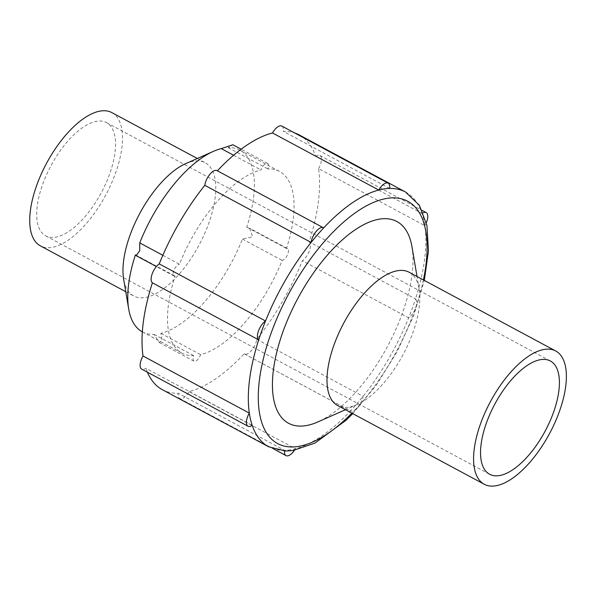 <?xml version="1.0" encoding="UTF-8"?>
<svg xmlns="http://www.w3.org/2000/svg" width="596" height="596" viewBox="0 0 596 596"><rect width="100%" height="100%" fill="white"/><g stroke="black" fill="none" stroke-linecap="round" stroke-linejoin="round"><path stroke-width="0.45" stroke-dasharray="2.98 2.23" d="M405.511 192.009A144.605 64.226 -61.8 0 1 421.998 213.442A144.605 64.226 -61.8 0 1 424.859 225.675L318.555 168.586A144.605 64.226 -61.8 0 1 309.19 241.812A11.339 5.036 -61.8 0 1 309.406 250.73A11.339 5.036 -61.8 0 1 302.343 260.72A144.605 64.226 -61.8 0 1 256.764 339.28A11.339 5.036 -61.8 0 1 251.698 350.329A11.339 5.036 -61.8 0 1 244.531 353.987A11.339 5.036 -61.8 0 1 244.218 353.786A144.605 64.226 -61.8 0 1 189.126 391.654A11.339 5.036 -61.8 0 1 179.731 398.53A11.339 5.036 -61.8 0 1 178.234 393.256A144.605 64.226 -61.8 0 1 162.373 389.695M299.207 134.912A144.605 64.226 -61.8 0 1 315.694 156.346L421.998 213.442A11.339 5.036 -61.8 0 1 423.197 212.75M426.334 222.688A11.339 5.036 -61.8 0 1 424.859 225.675A144.605 64.226 -61.8 0 1 415.494 298.909A11.339 5.036 -61.8 0 1 415.71 307.827A11.339 5.036 -61.8 0 1 408.647 317.817L302.343 260.72M256.764 339.28L363.068 396.37A11.339 5.036 -61.8 0 1 357.995 407.418A11.339 5.036 -61.8 0 1 350.835 411.076A11.339 5.036 -61.8 0 1 350.522 410.875A144.605 64.226 -61.8 0 0 363.068 396.37A144.605 64.226 -61.8 0 0 408.647 317.817A144.605 64.226 -61.8 0 0 415.494 298.909L309.19 241.812M315.694 156.346A11.339 5.036 -61.8 0 1 319.888 155.481A11.339 5.036 -61.8 0 1 318.555 168.586M142.295 331.823A103.123 45.803 -61.8 0 0 154.029 334.356L159.244 342.536L162.06 340.115L160.905 333.343A103.123 45.803 -61.8 0 0 242.423 239.07L252.577 236.776L249.612 228.216L246.744 227.136A103.123 45.803 -61.8 0 0 239.883 150.132A103.123 45.803 -61.8 0 0 228.141 147.607L232.88 144.761M185.773 163.595A75.61 33.585 -61.8 0 1 205.151 162.708A75.61 33.585 -61.8 0 1 210.179 219.164A75.61 33.585 -61.8 0 1 133.601 295.929A75.61 33.585 -61.8 0 1 123.64 279.286M162.842 255.289L179.456 264.214A103.123 45.803 -61.8 0 1 260.974 169.942A6.616 2.935 -61.8 0 1 267.611 163.416A6.616 2.935 -61.8 0 1 267.85 168.929A103.123 45.803 -61.8 0 1 279.584 171.454A103.123 45.803 -61.8 0 1 286.452 248.465A6.616 2.935 -61.8 0 1 287.533 248.584A6.616 2.935 -61.8 0 1 287.406 254.954A6.616 2.935 -61.8 0 1 282.132 260.4A103.123 45.803 -61.8 0 1 200.614 354.665A6.616 2.935 -61.8 0 1 193.976 361.191A6.616 2.935 -61.8 0 1 193.737 355.678A103.123 45.803 -61.8 0 1 182.004 353.152A103.123 45.803 -61.8 0 1 175.135 276.149A6.616 2.935 -61.8 0 1 174.054 276.022A6.616 2.935 -61.8 0 1 174.174 269.653A6.616 2.935 -61.8 0 1 179.456 264.214M233.617 155.251L260.974 169.942M111.899 112.629A75.61 33.585 -61.8 0 1 105.708 195.123A75.61 33.585 -61.8 0 1 40.349 245.843M42.718 184.157A64.264 28.548 -61.8 0 1 106.535 122.62A64.264 28.548 -61.8 0 1 101.275 192.739A64.264 28.548 -61.8 0 1 45.713 235.852A64.264 28.548 -61.8 0 1 42.718 184.157M409.176 272.283A75.61 33.585 -61.8 0 1 419.137 288.926A75.61 33.585 -61.8 0 1 402.985 354.784A75.61 33.585 -61.8 0 1 356.997 404.617A75.61 33.585 -61.8 0 1 337.627 405.503M135.426 254.82L175.135 276.149M154.029 334.356L193.737 355.678M160.905 333.343L200.614 354.665M242.423 239.07L282.132 260.4M246.744 227.136L286.452 248.465M228.141 147.607L267.85 168.929M323.665 227.918L217.361 170.821A144.605 64.226 -61.8 0 1 217.384 170.799M252.197 425.35L145.893 368.261A11.339 5.036 -61.8 0 1 141.699 369.125M244.218 353.786L350.522 410.875A144.605 64.226 -61.8 0 1 295.422 448.751A144.605 64.226 -61.8 0 1 284.53 450.353L178.234 393.256M189.126 391.654L295.422 448.751A11.339 5.036 -61.8 0 1 294.439 450.315M284.471 450.993A11.339 5.036 -61.8 0 1 284.53 450.353A144.605 64.226 -61.8 0 1 268.677 446.784M389.657 188.44L283.353 131.351A144.605 64.226 -61.8 0 1 294.64 132.953M281.856 126.084A11.339 5.036 -61.8 0 1 283.353 131.351M147.383 372.18A144.605 64.226 -61.8 0 1 145.893 368.261M411.963 246.714A114.514 50.861 -61.8 0 1 387.497 346.47A114.514 50.861 -61.8 0 1 317.847 421.946M423.406 279.934A137.512 61.075 -61.8 0 1 351.856 413.147M319.888 155.481L422.169 210.418M125.749 291.712L133.601 295.929M197.298 158.491L205.151 162.708M45.713 235.852L489.577 474.237M106.535 122.62L550.391 361.005M174.054 276.022L156.39 266.539M193.976 361.191L159.244 342.544M287.533 248.584L249.612 228.216M267.611 163.416L241.164 149.209M179.731 398.53L273.661 448.974M244.531 353.987L350.835 411.076M352.765 413.631L376.359 385.098L397.145 351.647L413.55 315.85L424.307 280.418M419.137 288.926L417.021 276.499M356.997 404.617L345.471 409.72M239.883 150.132L279.584 171.454M142.332 331.845L182.004 353.152"/><path stroke-width="0.89" d="M423.197 212.75A11.339 5.036 -61.8 0 1 426.192 212.578A11.339 5.036 -61.8 0 1 426.334 222.688M156.39 266.539L136.134 255.662L139.74 250.648L139.747 242.885A103.123 45.803 -61.8 0 1 213.457 151.339A103.123 45.803 -61.8 0 1 221.265 148.613L233.617 155.251M241.164 149.209L232.88 144.761L221.265 148.613M142.332 331.845L142.295 331.823A103.123 45.803 -61.8 0 1 128.714 309.13L123.64 279.286A75.61 33.585 -61.8 0 1 130.07 235.1A75.61 33.585 -61.8 0 1 185.773 163.595L213.457 151.339M128.714 309.13A103.123 45.803 -61.8 0 1 135.426 254.82L136.134 255.662M139.747 242.885L162.842 255.289M125.749 291.712L40.349 245.843A75.61 33.585 -61.8 0 1 36.818 185.021A75.61 33.585 -61.8 0 1 111.899 112.629L197.298 158.491M486.574 422.542A64.264 28.548 -61.8 0 1 550.391 361.005A64.264 28.548 -61.8 0 1 545.131 431.132A64.264 28.548 -61.8 0 1 489.577 474.237A64.264 28.548 -61.8 0 1 486.574 422.542M480.674 423.406A75.61 33.585 -61.8 0 1 555.755 351.014A75.61 33.585 -61.8 0 1 549.572 433.515A75.61 33.585 -61.8 0 1 484.213 484.235A75.61 33.585 -61.8 0 1 480.674 423.406M484.213 484.235L337.627 405.503A75.61 33.585 -61.8 0 1 334.095 344.682A75.61 33.585 -61.8 0 1 409.176 272.283L555.755 351.014M147.383 372.18A144.605 64.226 -61.8 0 0 162.373 389.695L268.677 446.784A144.605 64.226 -61.8 0 1 252.197 425.35A144.605 64.226 -61.8 0 1 249.329 413.117A144.605 64.226 -61.8 0 1 258.694 339.884A144.605 64.226 -61.8 0 1 261.92 330.46A144.605 64.226 -61.8 0 1 265.54 320.976A144.605 64.226 -61.8 0 1 311.119 242.423A144.605 64.226 -61.8 0 1 323.665 227.918A144.605 64.226 -61.8 0 1 378.765 190.042L272.461 132.953A11.339 5.036 -61.8 0 1 281.856 126.084L388.152 183.173A11.339 5.036 -61.8 0 1 389.657 188.44A144.605 64.226 -61.8 0 1 405.511 192.009L299.207 134.912A144.605 64.226 -61.8 0 0 294.64 132.953M252.197 425.35A11.339 5.036 -61.8 0 1 247.996 426.214A11.339 5.036 -61.8 0 1 249.329 413.117L143.033 356.021A144.605 64.226 -61.8 0 1 152.397 282.795L258.694 339.884A11.339 5.036 -61.8 0 1 258.478 330.966A11.339 5.036 -61.8 0 1 265.54 320.976L159.236 263.886A144.605 64.226 -61.8 0 1 204.823 185.326L311.119 242.423A11.339 5.036 -61.8 0 1 316.193 231.375A11.339 5.036 -61.8 0 1 323.352 227.717A11.339 5.036 -61.8 0 1 323.665 227.918M204.823 185.326A11.339 5.036 -61.8 0 1 209.889 174.285A11.339 5.036 -61.8 0 1 217.048 170.62L323.352 227.717M152.397 282.795A11.339 5.036 -61.8 0 1 152.181 273.877A11.339 5.036 -61.8 0 1 159.236 263.886M247.996 426.214L141.699 369.125A11.339 5.036 -61.8 0 1 143.033 356.021M294.439 450.315A11.339 5.036 -61.8 0 1 286.035 455.62A11.339 5.036 -61.8 0 1 284.471 450.993M217.384 170.799A144.605 64.226 -61.8 0 1 272.461 132.953M388.152 183.173A11.339 5.036 -61.8 0 0 378.765 190.042A144.605 64.226 -61.8 0 1 389.657 188.44M345.471 409.72L317.847 421.946A114.514 50.861 -61.8 0 1 283.16 331.167A114.514 50.861 -61.8 0 1 356.266 229.065A114.514 50.861 -61.8 0 1 411.963 246.714L417.021 276.499M351.856 413.147A137.512 61.075 -61.8 0 1 271.12 438.701A137.512 61.075 -61.8 0 1 271.202 332.926A137.512 61.075 -61.8 0 1 377.834 200.755A137.512 61.075 -61.8 0 1 423.406 279.934M422.169 210.418L426.192 212.578M273.661 448.974L286.035 455.62M268.677 446.784L285.603 451.023L292.815 450.569L314.941 443.111L346.209 420.128L352.765 413.631M424.307 280.418L428.457 250.894L426.915 225.422L419.368 205.262L405.511 192.009"/></g></svg>
